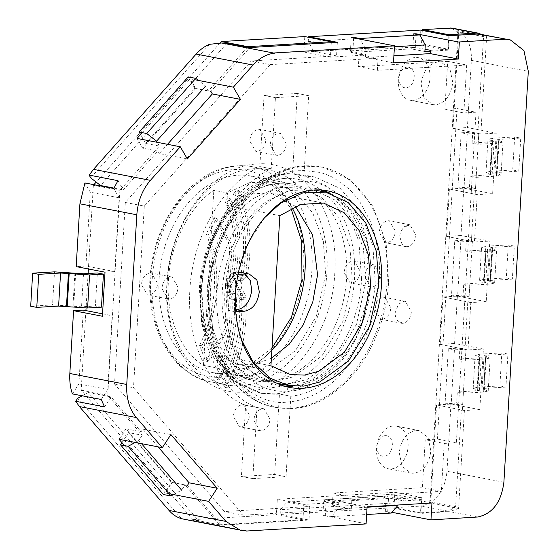 <?xml version="1.0" encoding="UTF-8"?>
<svg xmlns="http://www.w3.org/2000/svg" width="559" height="559" viewBox="0 0 559 559"><rect width="100%" height="100%" fill="white"/><g stroke="black" fill="none" stroke-linecap="round" stroke-linejoin="round"><path stroke-width="0.42" stroke-dasharray="2.79 2.1" d="M300.337 181.696L301.189 181.647C314.654 179.67 329.551 185.944 345.881 200.471C363.259 217.724 371.672 245.017 371.106 282.351C366.921 319.874 354.979 348.222 335.288 367.403C317.002 383.726 301.21 391.593 287.899 391.007L287.053 391.048C247.162 394.794 212.322 346.859 217.13 290.345C217.968 277.089 220.574 264.183 224.949 251.634L228.82 241.719L233.32 232.362L244.227 215.355C245.142 213.783 254.694 202.945 257.175 201.226L271.653 190.668L285.852 184.372C286.222 183.855 299.289 181.277 300.337 181.696M283.644 178.475C302.705 177.091 319.671 185.434 334.534 203.497C348.474 223.195 355.196 246.009 354.692 271.947C354.525 297.626 347.377 322.18 333.269 345.616C317.833 368.486 300.386 382.076 280.932 386.381L271.206 387.778C252.144 389.162 235.185 380.819 220.323 362.756C206.376 343.058 199.654 320.244 200.157 294.307C200.332 268.627 207.473 244.073 221.588 220.637C237.023 197.767 254.464 184.177 273.917 179.858L283.644 178.475M300.994 170.677L300.218 170.726C285.495 170.257 268.068 179.166 247.951 197.446C228.764 216.438 210.813 252.878 208.954 291.931C208.647 333.192 218.192 363.21 237.603 381.979C255.812 397.749 272.359 404.43 287.249 402.019L290.491 401.746C301.105 400.565 311.433 396.848 321.481 390.587L329.426 385.039L336.944 378.583L350.689 362.924L356.803 353.875L362.232 344.26L371.057 323.305L374.167 312.998L376.563 302.566L379.254 281.289C379.568 279.262 379.645 263.562 379.079 260.166L376.011 239.958C375.725 237.666 371.281 222.887 369.611 219.89L360.22 202.484C359.402 200.793 350.661 189.997 348.236 188.341L334.107 178.111C333.052 177.231 322.152 172.598 319.601 172.396L304.229 170.572L300.994 170.677M224.557 170.809A104.84 75.409 -79.1 0 1 240.111 169.608A104.84 75.409 -79.1 0 1 303.698 267.516A104.84 75.409 -79.1 0 1 229.854 376.053A104.84 75.409 -79.1 0 1 214.3 377.255A104.84 75.409 -79.1 0 1 150.713 279.339A104.84 75.409 -79.1 0 1 224.557 170.809M267.698 200.709L289.436 190.5L312.781 189.683L335.924 200.492L353.057 220.84L363.399 248.399L365.872 282.085L356.425 324.388L336.301 357.732L307.338 379.316L291.148 383.6L275.461 383.013L257.301 375.746C234.605 362.588 219.505 325.834 222.363 290.61C223.684 255.519 243.263 216.661 267.698 200.709M241.278 339.32L235.486 311.754L227.897 310.287L227.667 291.637L230.126 272.834L237.715 274.294L247.937 243.451L264.7 217.626M388.617 282.078L386.115 242.962L372.986 206.46L350.374 179.837L322.634 167.211L306.632 166.198C283.504 167.295 261.78 180.375 241.46 205.433C222.426 230.399 211.805 262.982 210.247 292.671L212.748 331.787L225.878 368.29L248.489 394.913L276.23 407.539L292.231 408.552C315.36 407.455 337.084 394.374 357.404 369.317C376.431 344.351 387.052 311.768 388.617 282.078M326.938 272.519A109.571 78.812 100.9 0 0 267.845 169.684A109.571 78.812 100.9 0 0 167.211 282.009A109.571 78.812 100.9 0 0 226.304 384.851A109.571 78.812 100.9 0 0 326.938 272.519M166.952 282.987C169.426 222.126 212.895 165.08 257.643 163.983C302.58 159.755 339.558 212.015 334.785 273.016C332.319 333.87 288.842 390.916 244.094 392.02C199.165 396.24 162.187 343.981 166.952 282.987M403.305 323.2L401.914 323.34L398.099 321.579L395.395 316.338L395.157 312.747L398.462 304.243L403.926 301.245L405.38 301.336L411.375 311.782C410.627 318.085 407.937 321.893 403.305 323.2L398.099 321.579M382.125 319.322L380.672 319.224L374.67 308.792C375.557 302.077 378.478 298.24 383.432 297.29L384.885 297.388L390.888 307.827C390.007 314.535 387.087 318.371 382.125 319.322M407.162 246.715L405.708 246.638L402.026 244.353L399.706 236.184L400.377 232.537L403.717 226.94L404.471 227.08L409.915 224.83L409.16 224.683L409.929 224.774L415.931 235.22C415.037 241.984 412.116 245.82 407.162 246.715M386.674 242.76L385.221 242.662L379.219 232.223C380.106 225.515 383.027 221.678 387.981 220.728L389.434 220.826L395.437 231.265C394.556 237.973 391.635 241.809 386.674 242.76M372.049 286.949L370.596 286.858L364.594 276.412C365.46 269.669 368.381 265.839 373.356 264.917L374.809 265.008L380.812 275.447C379.945 282.197 377.025 286.026 372.049 286.949M351.562 282.994L350.109 282.896L344.106 272.457C344.994 265.742 347.915 261.912 352.869 260.962L354.322 261.06L360.324 271.492C359.444 278.207 356.523 282.043 351.562 282.994M277.641 155.339L276.188 155.248L270.186 144.809C271.052 138.059 273.973 134.23 278.948 133.308L280.401 133.398L286.404 143.845C285.537 150.588 282.616 154.417 277.641 155.339M257.154 151.384L255.701 151.286L249.698 140.847C250.579 134.139 253.5 130.303 258.461 129.353L259.914 129.45L265.916 139.89C265.036 146.598 262.115 150.434 257.154 151.384M261.277 430.751L259.823 430.654L253.821 420.214C254.687 413.471 257.608 409.635 262.583 408.713L264.044 408.804L270.039 419.25C269.172 425.993 266.252 429.829 261.277 430.751M240.789 426.79L239.336 426.692L233.341 416.259C234.221 409.544 237.142 405.715 242.103 404.758L243.556 404.863L249.552 415.295C248.671 422.01 245.75 425.839 240.789 426.79M169.356 298.995L167.903 298.904L161.9 288.458C162.767 281.715 165.688 277.879 170.663 276.957L172.116 277.054L178.118 287.494C177.252 294.237 174.331 298.073 169.356 298.995M148.869 295.04L147.415 294.935L141.413 284.503C142.293 277.788 145.214 273.959 150.175 273.002L151.629 273.106L157.631 283.539C156.744 290.254 153.823 294.083 148.869 295.04M438.221 61.86L441.058 62.056L449.904 68.876L452.755 82.404C451.036 95.498 445.341 102.968 435.671 104.826L432.834 104.631L423.981 97.811L421.137 84.283C422.856 71.196 428.55 63.719 438.221 61.86M429.99 78.008A21.689 15.603 100.9 0 0 418.293 57.654A21.689 15.603 100.9 0 0 398.371 79.888A21.689 15.603 100.9 0 0 410.068 100.25A21.689 15.603 100.9 0 0 429.99 78.008M416.329 430.36L419.159 430.556L428.012 437.369L430.863 450.903C429.144 463.991 423.442 471.468 413.779 473.319L410.942 473.131L402.089 466.311L399.245 452.783C400.964 439.688 406.659 432.212 416.329 430.36M408.098 446.508A21.689 15.603 100.9 0 0 396.401 426.147A21.689 15.603 100.9 0 0 376.48 448.388A21.689 15.603 100.9 0 0 388.177 468.742A21.689 15.603 100.9 0 0 408.098 446.508M245.01 273.861L241.516 272.457L230.126 272.834M295.404 206.327L270.458 192.841L247.644 194.155L226.744 205.412L279.856 215.669M407.218 67.017C402.508 67.925 399.727 71.566 398.888 77.946C398.972 84.262 401.334 87.602 405.974 87.952C410.683 87.043 413.457 83.403 414.296 77.03C414.212 70.707 411.85 67.366 407.218 67.017M385.326 435.517C380.609 436.418 377.835 440.059 376.997 446.438C377.08 452.762 379.442 456.095 384.082 456.444C388.791 455.543 391.566 451.903 392.404 445.523C392.32 439.199 389.958 435.866 385.326 435.517M270.94 365.768L217.828 355.517L217.088 367.983L203.427 365.341C180.732 352.184 165.639 315.43 168.49 280.213C169.81 245.115 189.389 206.264 213.824 190.312L227.485 192.946L226.744 205.412M208.71 287.976C210.603 251.571 228.924 215.236 254.038 198.075L276.377 187.733L299.121 187.062L321.67 197.39L339.292 218.045L349.892 246.526L352.212 279.451L342.981 321.208L321.928 355.887L293.056 376.92L277.355 380.979L261.801 380.358L243.64 373.112C219.156 355.803 207.515 327.427 208.71 287.976M217.088 367.983L235.241 375.229L250.795 375.851L266.496 371.798L295.376 350.759L316.422 316.087L325.659 274.322L323.34 241.397L312.733 212.916L295.117 192.268L272.568 181.934L249.824 182.604L227.485 192.946M308.68 95.666L275.44 97.636L271.213 168.762C234.717 185.281 202.798 241.453 201.282 291.868C196.796 342.429 222.223 395.22 257.028 407.504L252.801 478.623L241.418 476.429L274.665 474.451L279.444 394.032L290.82 396.233C311.377 394.123 330.453 381.776 348.047 359.199C364.65 335.295 373.698 309.406 375.194 281.533L372.895 245.841L360.883 212.616L340.298 188.502L315.213 177.112L303.9 176.085L292.518 173.884L297.297 93.465L308.68 95.666L303.9 176.085M361.54 278.892L358.927 241.691L346.943 209.506L327.022 186.182L301.546 174.499L287.005 173.549C265.972 174.555 246.219 186.447 227.758 209.22C210.359 233.522 200.898 259.956 199.381 288.528L201.659 324.094L213.594 357.271L234.151 381.476L259.369 392.949L273.917 393.878C317.149 392.809 359.151 337.692 361.54 278.892M279.444 394.032L276.195 394.312L261.647 393.368L236.171 381.685L216.256 358.361L204.273 326.176L201.659 288.968C204.049 230.168 246.044 175.051 289.282 173.989L292.518 173.884M233.334 295.99L228.952 296.165L226.549 292.462L230.93 292.287L233.334 295.99L234.438 299.694C235.458 329.195 229.861 355.901 217.633 379.806L214.265 375.928L216.256 375.969C227.792 353.085 233.075 327.665 232.104 299.708L236.485 299.533L236.233 297.465L234.717 293.615L230.336 293.782L227.932 290.086L226.821 285.369L228.456 281.261L231.23 278.703L235.612 278.529L237.54 275.433L238.029 273.533L233.676 273.707C238.323 246.938 236.108 223.104 227.038 202.197L225.102 201.338L228.435 197.935C237.952 219.624 240.489 244.472 236.052 272.492L234.549 275.615L231.768 278.172L227.387 278.34L230.168 275.79L234.549 275.615M235.612 278.529L232.837 281.086L231.202 285.195L232.313 289.911L234.717 293.615M242.976 295.606L238.595 295.781L236.184 292.084L240.566 291.91L242.976 295.606L244.073 299.31C245.233 331.871 239.007 361.296 225.382 387.597L221.797 384.173L223.775 384.271C236.862 358.878 242.851 330.565 241.74 299.331L246.121 299.156L245.869 297.088L244.36 293.23L239.979 293.405L237.568 289.702L236.464 284.992L238.092 280.877L240.873 278.319L245.24 278.151L246.295 276.873L247.665 273.148L243.284 273.323C248.014 243.668 245.275 217.325 235.059 194.28L233.131 193.477L237.121 189.955L239.056 190.738L235.059 194.28M245.24 278.151L242.466 280.709L240.838 284.817L241.949 289.534L244.36 293.23M226.549 292.462L225.452 288.717L226.528 284.852L225.892 281.324L227.387 278.34M230.93 292.287L230.175 290.876L230.867 279.221L231.768 278.172M230.867 279.221L227.408 284.817L230.175 290.876M236.184 292.084L235.094 288.332L236.171 284.468L235.528 280.946L236.129 279.011L239.804 275.405L244.171 275.231L244.835 274.434L246.295 276.873M240.566 291.91L239.811 290.498L240.496 278.836L244.171 275.231M240.496 278.836L237.03 284.433L239.811 290.498M393.473 62.887L365.404 57.472L393.899 55.774M479.811 409.635L464.403 410.551L458.583 508.494L429.752 502.925C439.863 496.371 445.607 485.82 446.983 471.265L450.973 404.066L479.811 409.635L483.409 349.047L454.572 343.478L457.388 296.109L486.218 301.671L489.824 241.083L460.986 235.521L463.802 188.145L492.633 193.714L496.238 133.126L467.401 127.557L471.398 60.358C471.747 45.866 467.219 35.923 457.814 30.528L486.651 36.09L480.831 134.041L496.238 133.126M431.96 502.995L403.891 497.573L339.027 501.43L367.102 506.845M366.096 523.741L322.85 515.391L325.275 515.335L331.34 516.6L366.648 514.504M391.335 513.036L385.277 511.771L387.708 511.534L391.964 512.31M458.583 508.494L449.513 511.618L420.857 513.4L392.027 507.831L280.143 514.476L308.973 520.045L221.441 525.194L187.412 485.45L172.235 482.515L125.915 428.823L119.06 439.318M158.099 446.858L142.804 429.123L141.092 431.751L111.031 396.911L88.273 392.516L198.669 520.799L221.441 525.194M198.669 520.799L185.448 519.521M142.804 429.123L170.879 434.546M187.363 158.973L159.287 153.55L167.518 144.306M353.637 37.928L352.855 51.093L351.338 50.799L411.34 47.235L411.242 48.885L424.896 51.519M394.437 46.746L365.293 48.479L364.901 55.089L351.241 52.448L351.338 50.799M365.293 48.479L360.129 39.179M339.027 501.43L338.831 504.735L332.346 505.119L333.066 492.996L422.387 487.693L425.231 439.772L437.397 439.046L457.031 108.558L444.866 109.284L447.717 61.364L358.389 66.668L359.116 54.551L365.6 54.167L350.423 51.232L351.241 37.467M350.423 51.232L352.855 51.093M365.6 54.167L365.404 57.472M105.022 272.184L114.749 271.604L119.137 197.795L113.757 188.509M117.97 180.669L123.329 189.92L157.876 151.112L159.287 153.55M142.203 132.637L190.102 78.826L195.755 88.581L210.932 91.508L249.817 47.557M337.356 42.302L336.546 55.893L251.264 60.959L125.321 202.449L114.532 384.054L224.494 511.527L309.777 506.461L308.973 520.045M111.031 396.911L104.533 406.861M101.221 399.468L107.747 389.476L112.128 315.667L102.402 316.247M336.546 55.893L313.788 51.498L308.24 41.513L308.491 37.299M308.24 41.513L420.123 34.861L420.41 30.088M420.123 34.861L425.672 44.846L448.437 49.241L449.24 35.657M425.029 49.262L415.288 47.382L416.064 34.239M415.288 47.382L412.856 47.529L413.667 33.847M411.34 47.235L412.856 47.529M430.458 50.31L448.437 49.241M483.36 34.819L486.651 36.09M492.633 193.714L477.232 194.63L474.416 241.998L489.824 241.083M486.218 301.671L470.818 302.587L468.002 349.962L483.409 349.047M420.857 513.4L421.668 499.809L403.696 500.878L403.891 497.573M450.973 404.066L436.558 404.926L430.898 500.214L430.144 500.067L457.891 32.974L458.653 33.121L452.986 128.416L467.401 127.557M464.403 410.551L436.558 404.926M452.986 128.416L480.831 134.041M477.232 194.63L449.387 189.005L463.802 188.145M449.387 189.005L446.571 236.373L460.986 235.521M446.571 236.373L474.416 241.998M470.818 302.587L442.973 296.962L457.388 296.109M442.973 296.962L440.164 344.33L454.572 343.478M440.164 344.33L468.002 349.962M338.831 504.735L323.654 501.8L322.85 515.391M387.708 511.534L388.519 497.95L403.696 500.878M367.081 507.23L337.936 508.956L331.34 516.6M397.952 505.015L398.322 498.782L384.669 496.147L324.667 499.711L338.328 502.352L337.936 508.956M324.667 499.711L324.569 501.367L326.086 501.661L325.275 515.335M323.654 501.8L326.086 501.661M280.143 514.476L280.422 509.703L287.019 502.066L309.777 506.461M392.027 507.831L392.313 503.058L280.422 509.703M421.668 499.809L398.902 495.414L392.313 503.058M385.277 511.771L386.087 498.09L388.519 497.95M384.669 496.147L384.571 497.796L386.087 498.09M125.915 428.823L141.092 431.751M169.021 493.716L165.38 493.017L172.235 482.515M114.749 271.604L85.918 266.035L76.185 266.615M85.918 266.035L90.299 192.226L84.919 182.94M72.39 393.906L78.91 383.914L83.298 310.098M102.549 313.816L112.128 315.667M190.102 78.826L194.616 79.692M157.876 151.112L142.699 148.177L137.046 138.422M119.137 197.795L90.299 192.226M78.91 383.914L107.747 389.476M82.25 395.807L88.273 392.516M287.019 502.066L398.902 495.414M332.346 505.119L351.311 508.781L243.465 515.188L224.494 511.527M384.571 497.796L324.569 501.367M114.532 384.054L133.503 387.715L243.465 515.188M125.321 202.449L144.292 206.11L133.503 387.715M251.264 60.959L270.235 64.62L144.292 206.11M270.235 64.62L378.08 58.213L359.116 54.551M425.672 44.846L313.788 51.498M113.931 188.103L123.329 189.92M398.322 498.782L421.43 497.412L420.515 512.834L448.262 511.185L455.613 506.796L461.371 409.964M462.356 409.901L465.961 349.312M464.969 349.375L467.778 302.007M468.77 301.944L472.376 241.355M471.384 241.411L474.193 194.043M475.185 193.987L478.784 133.398M477.798 133.454L483.549 36.621L481.222 34.337M448.87 35.58L448.004 50.149L430.409 51.197M331.305 42.631L330.439 57.137L364.901 55.089M188.201 76.911L194.798 88.294L208.451 90.928L247.511 47.047M208.451 90.928L205.628 86.051L198.424 80.433M157.212 142.314L159.378 146.06L145.724 143.425L140.547 134.495M93.891 184.673L93.36 185.267L119.912 190.395L159.378 146.06M119.912 190.395L107.74 395.297L81.188 390.168L192.883 519.653L219.442 524.782L185.127 485.002M163.389 494.519L171.389 482.277L128.542 432.603L142.203 435.244L107.74 395.297M142.203 435.244L138.772 440.492L141.497 443.65M173.535 494.589L181.619 490.159L185.001 484.981M219.442 524.782L302.95 519.821L303.865 504.4L338.328 502.352M358.389 66.668L377.36 70.329L378.08 58.213M447.717 61.364L466.688 65.026L377.36 70.329M466.688 65.026L463.837 112.946L444.866 109.284M463.837 112.946L476.002 112.219L457.031 108.558M476.002 112.219L456.368 442.714L437.397 439.046M456.368 442.714L444.202 443.434L425.231 439.772M444.202 443.434L441.358 491.354L422.387 487.693M333.066 492.996L352.03 496.665L441.358 491.354M351.311 508.781L352.03 496.665M430.898 500.214L429.815 501.814L429.752 502.925M429.815 501.814L455.613 506.796M457.814 30.528L457.751 31.639L458.653 33.121M483.549 36.621L457.751 31.639M445.069 403.78L451.141 404.954L454.411 349.871L448.346 348.697L445.069 403.78L456.647 403.095L457.304 392.076L479.329 390.468L477.072 389.749L479.035 356.705L475.143 355.217L479.713 354.175L477.749 387.219L473.18 388.267L477.072 389.749M457.898 187.859L463.97 189.033L467.24 133.95L461.168 132.776L457.898 187.859L469.476 187.174L475.548 188.348L476.198 177.329L496.469 176.127L501.039 175.079L496.385 173.451L498.349 140.4L503.002 142.028L498.432 143.076L478.162 144.278L478.818 133.266L467.24 133.95M451.483 295.823L457.555 296.99L460.826 241.914L454.76 240.74L451.483 295.823L463.062 295.131L463.718 284.119L485.743 282.512L483.486 281.792L485.45 248.741L481.558 247.26L486.127 246.212L484.164 279.262L479.594 280.311L483.486 281.792M165.38 493.017L124.489 445.614M195.755 88.581L142.699 148.177M90.726 177.853L209.59 44.315M411.242 48.885L351.241 52.448M420.515 512.834L393.955 507.705L421.703 506.056C425.043 505.727 427.852 503.729 430.144 500.067M421.43 497.412L394.878 492.283L393.955 507.705M302.95 519.821L276.398 514.692L277.313 499.271L303.865 504.4M192.883 519.653L276.398 514.692M185.05 484.912L171.389 482.277M138.772 440.492L135.215 442.435M128.542 432.603L121.96 442.679M101.465 307.171L95.393 306.004L97.357 272.953M93.36 185.267L88.385 268.97M88.119 273.505L86.065 308.065M85.911 310.608L81.188 390.168M330.439 57.137L303.886 52.008L304.802 36.587M422.318 30.424L421.444 45.02L448.004 50.149M457.891 32.974L451.924 28.076M485.519 356.321L484.024 355.748L485.785 355.342L483.821 388.393L482.061 388.798L483.556 389.364L485.519 356.321L490.173 357.949L485.603 358.997L465.333 360.199L465.989 349.186L454.411 349.871M451.141 404.954L462.719 404.262L463.369 393.25L483.64 392.041L488.21 391L483.556 389.364M462.719 404.262L456.647 403.095M479.035 356.705L481.292 357.418L479.531 357.823L459.267 359.025L459.917 348.012L448.346 348.697M459.917 348.012L465.989 349.186M463.97 189.033L475.548 188.348M469.476 187.174L470.126 176.155L492.158 174.548L489.901 173.835L491.864 140.784L494.121 141.504L472.089 143.111L472.746 132.092L461.168 132.776M478.818 133.266L472.746 132.092M491.934 248.357L490.439 247.791L492.193 247.385L490.236 280.436L488.475 280.835L489.97 281.408L491.934 248.357L496.588 249.992L492.018 251.033L471.747 252.242L472.404 241.222L460.826 241.914M457.555 296.99L469.134 296.305L469.784 285.286L490.054 284.084L494.624 283.036L489.97 281.408M469.134 296.305L463.062 295.131M485.45 248.741L487.707 249.461L485.946 249.866L465.682 251.068L466.332 240.049L454.76 240.74M472.404 241.222L466.332 240.049M277.313 499.271L394.878 492.283M219.939 43.064L96.176 182.101M421.444 45.02L303.886 52.008M181.409 518.647L77.631 398.336M227.897 310.287L235.598 309.826M237.715 274.294L238.071 274.273M227.045 43.155L100.564 185.525M74.899 273.134L72.936 306.185L81.544 306.828L95.393 306.004M30.696 306.206L52.532 304.907L54.496 271.863M72.936 306.185L52.532 304.907M459.267 359.025L465.333 360.199M477.749 387.219L499.879 385.906L501.842 352.855L507.907 354.029L485.785 355.342M501.842 352.855L479.713 354.175M499.879 385.906L505.944 387.08L507.907 354.029M483.821 388.393L505.944 387.08M463.369 393.25L457.304 392.076M478.162 144.278L472.089 143.111M498.349 140.4L496.853 139.827L498.607 139.422L496.644 172.472L518.773 171.159L520.736 138.108L498.607 139.422M514.664 136.941L492.542 138.255L490.578 171.299L512.708 169.985L514.664 136.941L520.736 138.108M491.864 140.784L487.972 139.303L492.542 138.255M490.578 171.299L486.009 172.347L489.901 173.835M512.708 169.985L518.773 171.159M496.644 172.472L494.89 172.878L496.385 173.451M476.198 177.329L470.126 176.155M471.747 252.242L465.682 251.068M484.164 279.262L506.293 277.949L508.257 244.898L514.322 246.072L492.193 247.385M508.257 244.898L486.127 246.212M506.293 277.949L512.358 279.116L514.322 246.072M490.236 280.436L512.358 279.116M469.784 285.286L463.718 284.119M145.724 143.425L194.798 88.294M217.828 355.517L237.351 364.321L254.289 364.412L271.388 358.263M203.427 365.341L213.824 190.312M398.853 321.725L404.059 323.347M404.471 227.08L409.915 224.83M409.16 224.683L403.717 226.94M252.801 478.623L286.047 476.652L274.665 474.451M290.82 396.233L286.047 476.652M257.028 407.504L245.646 405.303L241.418 476.429M227.038 202.197L230.371 198.773L228.435 197.935M223.775 384.271L227.352 387.722L225.382 387.597M216.256 375.969L219.617 379.868L217.633 379.806M201.855 345.769L199.577 345.329L205.586 361.065L222.643 334.953L224.956 327.763L229.644 248.895L228.17 241.921L214.111 217.661L206.306 233.914L208.584 234.354C221.685 266.895 218.995 311.489 201.855 345.769L207.864 361.505L205.586 361.065M214.111 217.661L216.389 218.101L208.584 234.354M271.213 168.762L259.83 166.568C222.014 185.057 192.478 237.051 189.899 289.667C186.224 342.346 209.765 391.195 245.646 405.303M275.44 97.636L264.058 95.442L259.83 166.568M297.297 93.465L264.058 95.442M230.371 198.773C239.93 220.602 242.48 245.52 238.029 273.533L236.052 272.492L231.699 272.659L233.676 273.707L233.159 275.608L231.23 278.703M239.056 190.738C249.747 214.747 252.612 242.215 247.665 273.148L245.687 272.107C250.628 241.202 247.777 213.817 237.121 189.955M239.979 293.405L241.488 297.255L241.74 299.331L239.692 299.484L246.121 299.156C247.295 331.732 241.041 361.254 227.352 387.722M230.336 293.782L231.852 297.64L232.104 299.708L230.056 299.869L236.485 299.533C237.519 329.034 231.901 355.81 219.617 379.868M199.577 345.329C216.717 311.049 219.407 266.454 206.306 233.914M222.643 334.953L224.914 335.393L207.864 361.505M216.389 218.101L230.441 242.361L228.17 241.921M225.102 201.338C234.13 222.112 236.331 245.883 231.699 272.659L230.168 275.79M233.131 193.477C243.298 216.354 246.03 242.62 241.306 272.282L243.284 273.323L242.795 275.224L240.873 278.319M238.595 295.781L239.692 299.484C240.789 330.725 234.829 358.955 221.797 384.173M228.952 296.165L230.056 299.869C231.007 327.86 225.745 353.218 214.265 375.928M224.914 335.393L227.233 328.203L231.922 249.335L230.441 242.361M233.159 275.608L231.37 273.854M242.795 275.224L241.006 273.47L241.306 272.282L245.687 272.107L244.835 274.434M241.006 273.47L239.804 275.405M322.152 190.088A100.117 72.013 100.9 0 0 316.89 188.781A100.117 72.013 100.9 0 0 304.606 187.894A100.117 72.013 100.9 0 0 224.942 291.421A100.117 72.013 100.9 0 0 278.934 385.382A100.117 72.013 100.9 0 0 284.3 386.129M287.053 391.048A5.562 3.808 87.5 0 1 290.596 386.227M270.311 184.575A100.117 72.013 -79.1 0 1 292.609 184.093A100.117 72.013 -79.1 0 1 346.601 278.061A100.117 72.013 -79.1 0 1 276.95 380.211A100.117 72.013 -79.1 0 1 254.652 380.693A100.117 72.013 -79.1 0 1 200.66 286.732A100.117 72.013 -79.1 0 1 270.311 184.575A5.562 3.682 -102.9 0 0 271.367 184.561A5.562 3.682 -102.9 0 0 273.917 179.858M387.101 281.785A122.358 88.015 100.9 0 0 321.111 166.938A122.358 88.015 100.9 0 0 304.306 165.953A122.358 88.015 100.9 0 0 208.724 292.378A122.358 88.015 100.9 0 0 274.714 407.225A122.358 88.015 100.9 0 0 291.518 408.21A122.358 88.015 100.9 0 0 387.101 281.785M292.077 207.843A100.117 72.013 100.9 0 0 251.068 176.078A100.117 72.013 100.9 0 0 244.416 175.233A100.117 72.013 100.9 0 0 159.119 278.71A100.117 72.013 100.9 0 0 213.112 372.671A100.117 72.013 100.9 0 0 219.764 373.517A100.117 72.013 100.9 0 0 271.856 350.374M234.857 381.622A109.571 78.812 100.9 0 0 311.95 269.627A109.571 78.812 100.9 0 0 252.864 166.792A109.571 78.812 100.9 0 0 229.323 167.127A109.571 78.812 100.9 0 0 152.23 279.116A109.571 78.812 100.9 0 0 211.316 381.958A109.571 78.812 100.9 0 0 234.857 381.622M292.993 386.164A100.117 72.013 100.9 0 0 370.883 282.749A100.117 72.013 100.9 0 0 330.243 193.295M246.631 273.763L239.042 272.303M227.932 290.086L232.313 289.911M237.568 289.702L241.949 289.534M241.397 277.788L237.023 277.963M471.398 60.358L528.304 71.342M503.89 482.256L446.983 471.265M477.589 517.026L449.513 511.618M193.309 520.583L246.156 530.777M448.262 511.185L421.703 506.056M483.64 392.041L485.603 358.997M477.568 390.874L479.531 357.823M496.469 176.127L498.432 143.076M490.397 174.953L492.36 141.902M490.054 284.084L492.018 251.033M483.982 282.91L485.946 249.866M83.508 273.777L81.544 306.828M484.318 389.511L486.281 356.467M477.833 389.896L479.797 356.852M497.147 173.59L499.11 140.547M490.662 173.982L492.626 140.931M490.732 281.554L492.696 248.503M484.248 281.939L486.211 248.888M75.661 273.281L73.697 306.332M224.956 327.763L227.233 328.203M231.922 249.335L229.644 248.895M232.837 281.086L228.456 281.261M229.903 298.569L231.852 297.64M225.794 291.05L226.486 279.395M235.751 273.679L237.54 275.433M236.233 297.465L234.284 298.401M242.466 280.709L238.092 280.877M239.538 298.192L241.488 297.255M235.437 290.666L236.129 279.011M245.869 297.088L243.92 298.017M289.555 387.429L278.934 385.382L284.231 386.108M271.995 348.019L245.932 368.039L219.282 373.454L213.112 372.671L254.652 380.693C216.137 376.242 188.963 312.32 207.948 254.939C218.695 218.031 245.583 189.815 271.367 184.561C278.655 182.919 285.74 182.758 292.609 184.093L251.068 176.078L273.044 186.35L291.001 208.381M276.23 407.518L274.714 407.225C233.341 400.44 203.12 349.179 207.2 292.315C209.569 228.079 255.589 167.637 303.621 165.911L322.627 167.232M226.304 384.851L211.316 381.958C170.432 375.767 141.497 320.356 151.755 263.568C158.889 215.313 192.345 173.786 227.89 167.134C236.345 165.331 244.674 165.219 252.864 166.792L267.845 169.684M314.347 189.99L312.781 189.69M401.914 323.333L380.672 319.231M405.708 246.624L385.221 242.669M370.596 286.851L350.109 282.896M276.188 155.248L255.701 151.293M259.823 430.654L239.336 426.699M167.903 298.897L147.415 294.942M441.058 62.049L418.293 57.654M419.166 430.542L396.401 426.147M241.516 272.464L249.104 273.924M270.458 192.848L323.57 203.099M272.568 181.927L299.121 187.055M315.206 177.126L301.553 174.492M322.075 190.081L316.89 188.781L327.518 190.836M292.469 386.108L316.247 378.709L338.593 360.513L356.363 333.318L367.081 300.449L369.38 265.993L363.036 234.144L349.075 208.905L329.733 193.148M507.691 39.521L510.304 40.024M240.356 530.121L238.742 529.813M277.019 383.313L275.454 383.006M488.21 391L490.173 357.949M479.329 390.468L481.292 357.418M501.039 175.079L503.002 142.028M492.158 174.548L494.121 141.504M494.624 283.036L496.588 249.992M485.743 282.512L487.707 249.461M405.38 301.343L384.885 297.388M409.929 224.781L389.434 220.819M374.809 265.008L354.329 261.053M280.401 133.405L259.914 129.443M264.044 408.811L243.556 404.856M172.116 277.054L151.629 273.099M432.834 104.645L410.068 100.25M410.942 473.138L388.177 468.742M237.351 364.321L290.463 374.579M482.061 388.798L484.024 355.748M473.18 388.267L475.143 355.217M494.89 172.878L496.853 139.827M486.002 172.347L487.965 139.303M488.475 280.835L490.439 247.791M479.594 280.311L481.558 247.26M235.241 375.243L261.801 380.372M261.647 393.368L259.376 392.935M225.452 288.717L225.892 281.324M235.094 288.332L235.528 280.946"/><path stroke-width="0.84" d="M381.504 284.797A100.117 72.013 -79.1 0 1 289.555 387.429A100.117 72.013 -79.1 0 1 235.563 293.468A100.117 72.013 -79.1 0 1 327.518 190.836A100.117 72.013 -79.1 0 1 381.504 284.797M264.7 217.626L280.597 203.203L302.936 192.862L325.68 192.191L348.229 202.519L365.852 223.174L376.452 251.655L378.771 284.573L369.534 326.337L348.488 361.016L319.608 382.049L303.907 386.108L288.36 385.486L270.2 378.233L253.22 362.204L241.278 339.32M238.071 274.273L249.104 273.924L256.881 279.982L259.299 291.672C257.769 303.034 252.808 309.546 244.409 311.223L235.737 311.733M235.598 309.826L236.82 309.756C245.212 308.093 250.173 301.581 251.711 290.212L250.32 280.674L245.01 273.861M279.856 215.669L300.756 204.412L323.57 203.099L344.127 212.706L359.227 230.608L368.451 255.079L370.666 285.055L362.26 322.648L344.442 352.149L318.861 371.253L304.459 375.096L290.463 374.579L270.94 365.768L279.856 215.669M271.388 358.263L289.122 344.316L302.971 325.31L312.837 301.741L317.554 274.804L312.586 234.864L295.404 206.327M394.493 45.817L351.241 37.467L353.672 37.32L359.744 38.494L419.746 34.931L413.667 33.847L416.092 33.792L459.344 42.142L458.338 59.037L393.473 62.887L394.493 45.817L274.546 52.944M194.616 79.692L233.355 87.176L253.052 65.04C259.516 57.996 266.671 54.048 274.532 53.203L221.678 42.994L227.045 43.155L249.817 47.557L337.356 42.302L308.519 36.74L420.41 30.088L449.24 35.657L477.882 34.029L483.36 34.819M233.355 87.176L240.419 99.369L187.363 158.973L180.298 146.772L137.046 138.422L142.203 132.637M246.156 530.777L240.335 530.212L225.941 521.428L208.633 501.367L217.199 488.245L170.879 434.546L162.306 447.668L136.326 417.545C129.332 409.062 126.138 398.036 126.746 384.48L136.822 214.789C137.835 201.205 142.363 189.725 150.413 180.347L180.298 146.772M246.142 531.05L366.089 523.923M366.096 523.741L367.102 506.845L431.96 502.995L430.961 519.884L477.589 517.026C492.479 513.875 501.248 502.282 503.89 482.256L528.304 71.342L523.923 50.541L510.325 39.92L477.882 34.029M505.972 39.193L459.351 41.96M393.899 55.774L430.262 53.615L458.338 59.037M366.648 514.504L391.335 513.036L397.931 505.392L367.081 507.23M391.964 512.31L430.961 519.884M217.199 488.245L189.124 482.822L158.099 446.858M221.678 42.994L209.59 44.315C204.692 46.271 200.206 49.52 196.146 54.055L93.507 169.356L89.14 175.107L117.97 180.669L113.757 188.509L84.919 182.94L79.916 203.804L76.185 266.615L105.022 272.184L102.402 316.247L73.571 310.678L69.84 373.489C69.428 380.784 70.28 387.59 72.39 393.906L101.221 399.468L104.533 406.861L75.703 401.292L79.413 406.561L169.028 510.444C172.584 514.525 176.707 517.257 181.409 518.647L185.448 519.521M167.518 144.306L212.343 93.947L240.419 99.369M353.672 37.32L353.637 37.928M360.129 39.179L359.744 38.494M212.343 93.947L210.932 91.508M187.412 485.45L189.124 482.822M308.491 37.299L308.519 36.74M416.064 34.239L416.092 33.792M430.262 53.615L430.458 50.31L425.029 49.262M419.746 34.931L425.287 44.916L394.437 46.746M430.409 51.197L424.896 51.519L425.287 44.916M397.931 505.392L397.952 505.015M162.306 447.668L119.06 439.318L124.489 445.614M169.021 493.716L208.633 501.367M102.549 313.816L83.298 310.098L73.571 310.678M75.703 401.292L77.631 398.336L82.25 395.807M113.931 188.103L100.564 185.525L90.726 177.853L89.14 175.107M481.222 34.337L478.483 33.198L476.666 33.079L448.919 34.728L448.87 35.58M331.305 42.631L331.354 41.708L247.847 46.676L221.287 41.548L219.939 43.064M247.511 47.047L247.847 46.676M205.628 86.051L156.555 141.182L157.212 142.314M141.497 443.65L181.619 490.159M135.215 442.435L128.13 446.32L170.977 495.987L173.535 494.589M170.977 495.987L163.389 494.519L120.541 444.852L128.13 446.32M121.96 442.679L120.541 444.852M97.357 272.953L103.429 274.127L101.465 307.171L87.609 307.995L58.604 306.08L60.568 273.03L38.732 274.329L32.66 273.155L54.496 271.863L83.508 273.777L97.357 272.953M88.385 268.97L88.119 273.505M86.065 308.065L85.911 310.608M140.547 134.495L139.128 132.043L146.717 133.503L195.79 78.372L198.424 80.433M156.555 141.182L146.717 133.503M139.128 132.043L188.201 76.911L195.79 78.372M331.354 41.708L304.802 36.587L221.287 41.548M448.919 34.728L422.366 29.599L422.318 30.424M451.924 28.076L422.366 29.599M96.176 182.101L93.891 184.673M103.429 274.127L89.573 274.951L68.415 273.526L66.451 306.57M60.568 273.03L68.415 273.526M38.732 274.329L36.768 307.38L58.604 306.08M36.768 307.38L30.696 306.206L32.66 273.155M284.3 386.129A100.117 72.013 100.9 0 0 291.218 386.269A100.117 72.013 100.9 0 0 292.993 386.164M284.231 386.108L290.596 386.227A5.562 3.808 87.5 0 1 291.218 386.269M271.856 350.374A100.117 72.013 100.9 0 0 305.06 270.039A100.117 72.013 100.9 0 0 292.077 207.843M330.243 193.295A100.117 72.013 100.9 0 0 322.152 190.088M69.84 373.489L126.746 384.48M136.822 214.789L79.916 203.804M196.146 54.055L253.052 65.04M225.941 521.428L169.028 510.444M150.413 180.347L93.507 169.356M79.413 406.561L136.326 417.545M476.666 33.079L450.114 27.95M236.82 309.756L244.409 311.223M89.573 274.951L87.609 307.995M69.169 273.672L67.206 306.716M325.68 192.177L314.347 189.99M290.596 386.227L292.469 386.108M329.733 193.148L322.075 190.081M482.228 34.602L507.691 39.521M238.742 529.813L184.372 519.311M288.353 385.5L277.019 383.313M451.931 28.069L478.483 33.198M271.995 348.019L291.456 317.212L301.951 279.647L301.699 241.32L291.001 208.381"/></g></svg>
